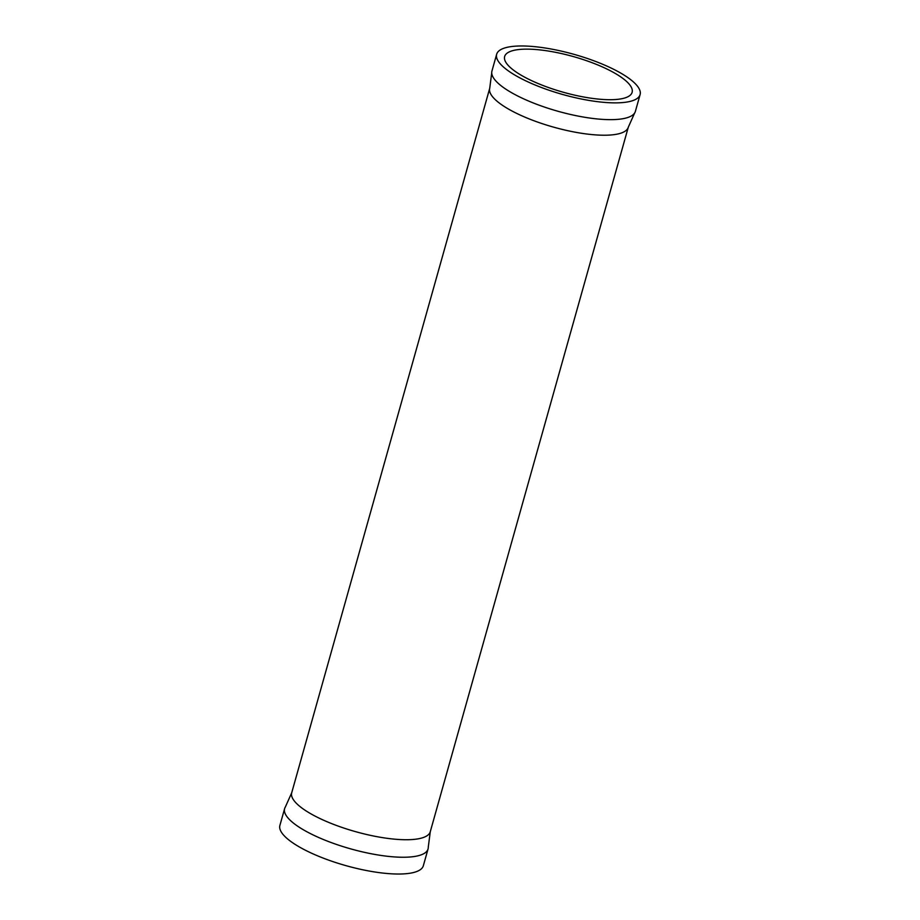 <?xml version="1.0" encoding="UTF-8"?>
<svg xmlns="http://www.w3.org/2000/svg" width="920" height="920" viewBox="0 0 920 920"><rect width="100%" height="100%" fill="white"/><g stroke="black" fill="none" stroke-linecap="round" stroke-linejoin="round"><path stroke-width="1.38" d="M405.628 857.221A74.497 20.849 -164.3 0 1 325.22 840.259A74.497 20.849 -164.3 0 1 284.613 808.645A74.497 20.849 -164.3 0 1 285.338 807.024L291.709 792.787A71.967 20.148 -164.3 0 0 330.935 823.331A71.967 20.148 -164.3 0 0 408.606 839.707A71.967 20.148 -164.3 0 0 430.272 831.726L428.272 847.193A74.497 20.849 -164.3 0 1 428.053 848.964A74.497 20.849 -164.3 0 1 405.628 857.221M640.101 94.587L635.386 111.354A74.497 20.849 -164.3 0 1 634.662 112.976A74.497 20.849 -164.3 0 1 612.961 119.623A74.497 20.849 -164.3 0 1 535.313 103.753A74.497 20.849 -164.3 0 1 491.728 72.806A74.497 20.849 -164.3 0 1 491.947 71.035L496.662 54.257A74.497 20.849 -164.3 0 1 519.087 46A74.497 20.849 -164.3 0 1 599.495 62.962A74.497 20.849 -164.3 0 1 640.101 94.587A74.497 20.849 -164.3 0 1 617.676 102.844A74.497 20.849 -164.3 0 1 537.268 85.882A74.497 20.849 -164.3 0 1 496.662 54.257M612.191 99.682A66.206 18.538 -164.3 0 1 540.73 84.605A66.206 18.538 -164.3 0 1 504.643 56.511A66.206 18.538 -164.3 0 1 524.572 49.162A66.206 18.538 -164.3 0 1 596.033 64.239A66.206 18.538 -164.3 0 1 632.12 92.334A66.206 18.538 -164.3 0 1 612.191 99.682M428.053 848.964L423.338 865.743A74.497 20.849 -164.3 0 1 400.913 874A74.497 20.849 -164.3 0 1 320.505 857.037A74.497 20.849 -164.3 0 1 279.898 825.412L284.613 808.645M634.662 112.976L628.291 127.213A71.967 20.148 -164.3 0 1 606.636 135.194A71.967 20.148 -164.3 0 1 528.966 118.818A71.967 20.148 -164.3 0 1 489.727 88.274L291.709 792.787M628.291 127.213L430.272 831.726M491.728 72.806L489.727 88.274"/></g></svg>
